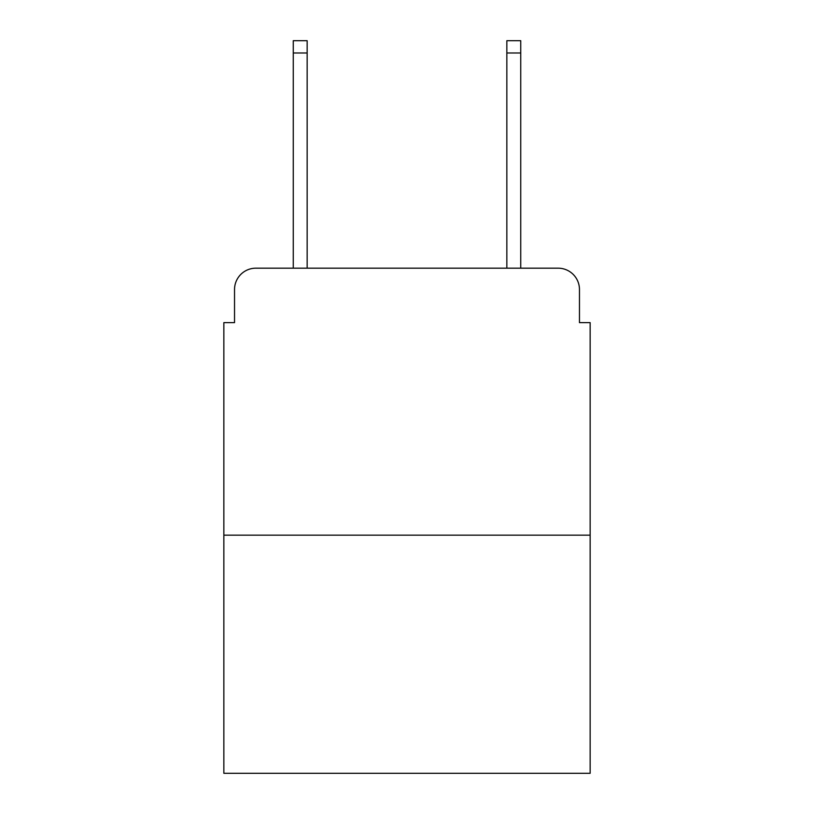 <?xml version="1.0" encoding="UTF-8"?>
<svg xmlns="http://www.w3.org/2000/svg" width="814" height="814" viewBox="0 0 814 814"><rect width="100%" height="100%" fill="white"/><g stroke="black" fill="none" stroke-linecap="round" stroke-linejoin="round"><path stroke-width="1.22" d="M234.534 289.53L234.534 322.629L234.534 289.53A21.357 21.357 0 0 1 255.891 268.172L293.264 268.172L293.264 40.7L307.153 40.7L307.153 268.172L323.697 268.172M590.15 535.154L223.85 535.154L223.85 773.3L590.15 773.3L590.15 322.629L579.466 322.629L579.466 289.53A21.357 21.357 0 0 0 558.109 268.172L255.891 268.172M223.85 535.154L223.85 322.629L234.534 322.629M490.303 268.172L506.847 268.172L506.847 40.7L520.736 40.7L520.736 268.172L558.109 268.172M579.466 322.629L579.466 289.53M293.264 52.981L307.153 52.981M520.736 52.981L506.847 52.981"/></g></svg>
